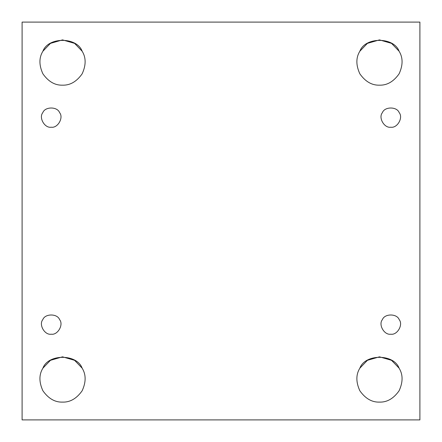 <?xml version="1.0" encoding="UTF-8"?>
<svg xmlns="http://www.w3.org/2000/svg" width="442" height="442" viewBox="0 0 442 442"><rect width="100%" height="100%" fill="white"/><g stroke="black" fill="none" stroke-linecap="round" stroke-linejoin="round"><path stroke-width="0.66" d="M51.206 334.196C57.681 335.362 63.858 324.666 59.609 319.643C57.383 313.45 45.034 313.45 42.802 319.643C38.559 324.666 44.73 335.362 51.206 334.196C44.73 335.362 38.559 324.666 42.802 319.643C45.034 313.45 57.383 313.45 59.609 319.643C63.858 324.666 57.681 335.362 51.206 334.196C57.681 335.362 63.858 324.666 59.609 319.643C57.383 313.45 45.034 313.45 42.802 319.643M42.918 368.153L50.46 360.318L62.526 356.832L74.593 360.318L82.135 368.153C86.124 374.573 86.124 382.12 82.135 390.794C76.615 398.585 70.079 402.358 62.526 402.109C70.079 402.358 76.615 398.585 82.135 390.794C86.124 382.12 86.124 374.573 82.135 368.153C76.93 353.711 48.123 353.711 42.918 368.153C38.929 374.573 38.929 382.12 42.918 390.794C48.438 398.585 54.974 402.358 62.526 402.109C54.974 402.358 48.438 398.585 42.918 390.794C38.929 382.12 38.929 374.573 42.918 368.153C48.123 353.711 76.93 353.711 82.135 368.153M359.865 368.153L367.407 360.318L379.474 356.832L391.54 360.318L399.082 368.153C403.071 374.573 403.071 382.12 399.082 390.794C393.562 398.585 387.026 402.358 379.474 402.109C387.026 402.358 393.562 398.585 399.082 390.794C403.071 382.12 403.071 374.573 399.082 368.153C393.877 353.711 365.07 353.711 359.865 368.153C355.876 374.573 355.876 382.12 359.865 390.794C365.385 398.585 371.921 402.358 379.474 402.109C371.921 402.358 365.385 398.585 359.865 390.794C355.876 382.12 355.876 374.573 359.865 368.153C365.07 353.711 393.877 353.711 399.082 368.153M390.794 334.196C397.27 335.362 403.441 324.666 399.198 319.643C396.966 313.45 384.617 313.45 382.391 319.643C378.142 324.666 384.319 335.362 390.794 334.196C384.319 335.362 378.142 324.666 382.391 319.643C384.617 313.45 396.966 313.45 399.198 319.643C403.441 324.666 397.27 335.362 390.794 334.196C397.27 335.362 403.441 324.666 399.198 319.643C396.966 313.45 384.617 313.45 382.391 319.643M390.794 127.208C397.27 128.373 403.441 117.683 399.198 112.655C396.966 106.467 384.617 106.467 382.391 112.655C378.142 117.683 384.319 128.373 390.794 127.208C384.319 128.373 378.142 117.683 382.391 112.655C384.617 106.467 396.966 106.467 399.198 112.655C403.441 117.683 397.27 128.373 390.794 127.208C397.27 128.373 403.441 117.683 399.198 112.655M359.865 51.206L367.407 43.371L379.474 39.891L391.54 43.371L399.082 51.206C403.071 57.626 403.071 65.173 399.082 73.847C393.562 81.637 387.026 85.411 379.474 85.168C387.026 85.411 393.562 81.637 399.082 73.847C403.071 65.173 403.071 57.626 399.082 51.206C393.877 36.763 365.07 36.763 359.865 51.206C355.876 57.626 355.876 65.173 359.865 73.847C365.385 81.637 371.921 85.411 379.474 85.168C371.921 85.411 365.385 81.637 359.865 73.847C355.876 65.173 355.876 57.626 359.865 51.206C365.07 36.763 393.877 36.763 399.082 51.206M42.918 51.206L50.46 43.371L62.526 39.891L74.593 43.371L82.135 51.206C86.124 57.626 86.124 65.173 82.135 73.847C76.615 81.637 70.079 85.411 62.526 85.168C70.079 85.411 76.615 81.637 82.135 73.847C86.124 65.173 86.124 57.626 82.135 51.206C76.93 36.763 48.123 36.763 42.918 51.206C38.929 57.626 38.929 65.173 42.918 73.847C48.438 81.637 54.974 85.411 62.526 85.168C54.974 85.411 48.438 81.637 42.918 73.847C38.929 65.173 38.929 57.626 42.918 51.206C48.123 36.763 76.93 36.763 82.135 51.206M51.206 127.208C57.681 128.373 63.858 117.683 59.609 112.655C57.383 106.467 45.034 106.467 42.802 112.655C38.559 117.683 44.73 128.373 51.206 127.208C44.73 128.373 38.559 117.683 42.802 112.655C45.034 106.467 57.383 106.467 59.609 112.655C63.858 117.683 57.681 128.373 51.206 127.208C57.681 128.373 63.858 117.683 59.609 112.655M22.1 22.1L419.9 22.1L22.1 22.1L22.1 419.9L22.1 22.1M419.9 419.9L22.1 419.9L419.9 419.9L419.9 22.1L419.9 419.9"/></g></svg>
